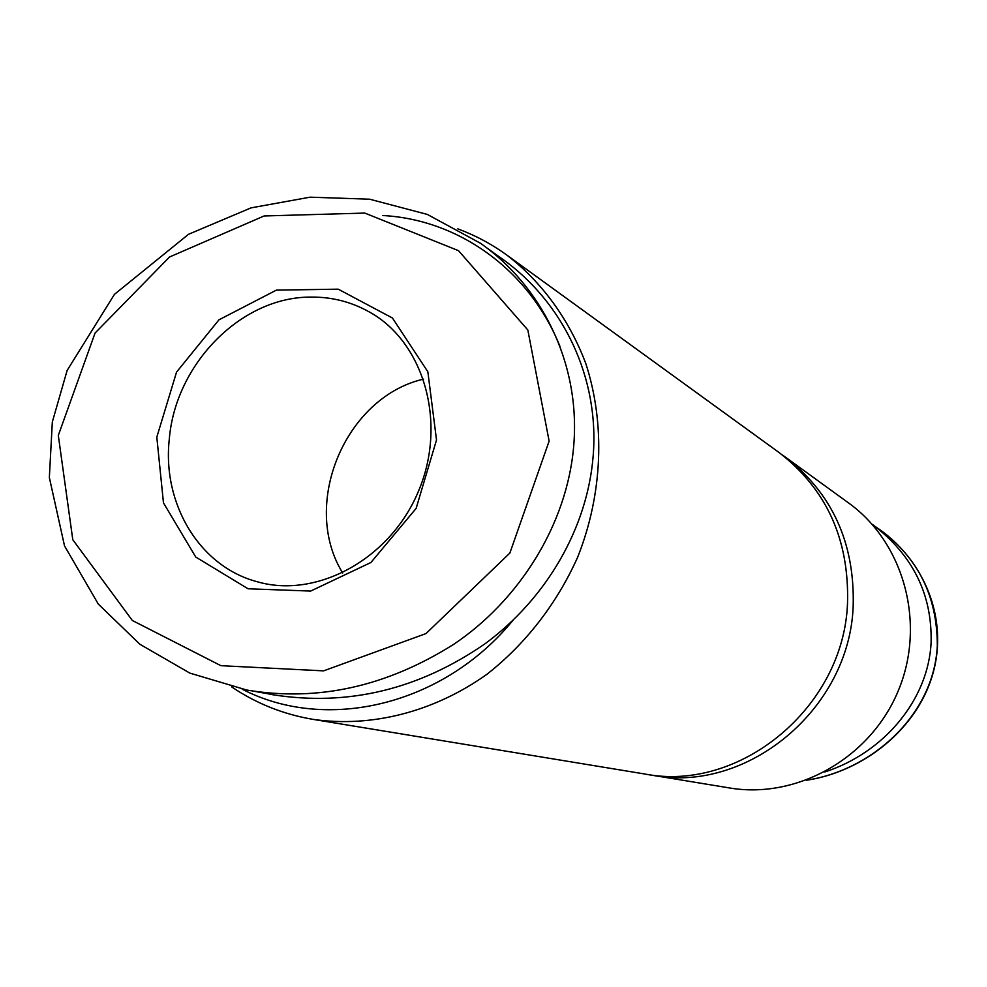 <?xml version="1.0" encoding="UTF-8"?>
<svg xmlns="http://www.w3.org/2000/svg" width="987" height="987" viewBox="0 0 987 987"><rect width="100%" height="100%" fill="white"/><g stroke="black" fill="none" stroke-linecap="round" stroke-linejoin="round"><path stroke-width="1.48" d="M648.225 774.524L652.012 775.202C746.419 793.943 849.486 709.53 853.175 606.215C854.915 542.899 832.152 493.081 784.912 456.759L781.778 454.551M784.912 456.759L848.438 502.852C904.03 542.677 926.398 623.932 898.182 690.986C870.349 758.213 796.854 799.445 729.455 787.947L652.012 775.202M824.799 771.982C884.401 752.637 928.508 699.314 931.099 642.426C932.259 594.26 912.691 554.916 872.397 524.393M313.163 719.387L644.412 773.944C739.658 792.869 843.762 707.543 847.525 603.168C849.301 539.198 826.353 488.886 778.681 452.243L506.936 255.139C541.9 282.109 569.203 319.418 585.883 363.771C605.463 424.311 602.712 494.142 577.654 557.211C556.89 603.662 525.553 644.017 486.936 674.269C433.984 712.022 371.396 727.777 313.163 719.387C283.417 714.354 256.25 703.521 231.674 686.903M342.674 572.953C300.319 504.517 345.142 397.119 423.583 379.107M549.13 441.127L527.835 330.003L458.523 250.673L364.771 213.069L264.109 215.968L169.579 256.965L95.048 333.075L58.307 435.403L72.791 539.741L132.357 620.502L220.903 665.682L323.576 670.864L426.002 633.58L509.86 553.078L549.13 441.127M490.786 251.093L502.26 258.89C563.528 302.676 599.491 377.91 593.187 455.723C587.549 527.626 546.749 598.319 485.073 643.746C418.772 689.531 348.053 706.532 272.918 694.762L258.964 691.887M382.586 215.511C458.338 219.472 528.921 269.414 559.925 346.277M512.932 620.379C442.929 705.779 326.154 732.712 242.234 689.197M457.808 228.848C475.253 235.313 491.625 244.073 506.936 255.139M806.712 780.149C870.793 770.576 933.714 716.031 937.317 645.868C937.329 596.284 917.996 557.445 879.318 529.353L878.775 528.958C912.346 552.152 940.068 595.334 937.465 646.078C933.949 716.254 870.941 770.699 806.478 780.236M169.308 438.956C175.538 363.796 241.297 296.816 310.831 297.087C331.854 296.853 351.458 301.874 369.669 312.139C423.435 341.958 447.58 422.165 418.636 490.835C390.173 559.715 316.173 598.973 257.151 581.725C199.411 566.464 162.004 503.629 169.308 438.956M156.81 437.142L176.537 372.124L218.954 319.837L276.372 290.129L338.208 289.166L392.456 318.024L427.852 371.791L436.513 439.98L416.132 508.404L370.915 562.504L310.658 591.065L248.07 588.783L195.747 557.038L163.472 502.889L156.81 437.142M480.496 243.258L481.286 243.838C540.037 285.28 580.566 361.587 573.792 445.001C567.352 525.615 517.891 601.268 453.884 644.203C386.596 686.668 317.555 701.942 246.75 690.036L189.837 673.097L139.87 644.252L98.305 604.093L64.525 545.91L49.35 477.56L52.323 422.004L67.141 370.421L114.455 294.348L188.529 234.289L251.056 207.862L310.054 197.178L369.619 199.201L427.371 214.438L480.484 243.271M879.281 529.402L875.198 526.478M252.327 690.949L272.93 694.675M486.011 247.355L502.21 258.964"/></g></svg>
